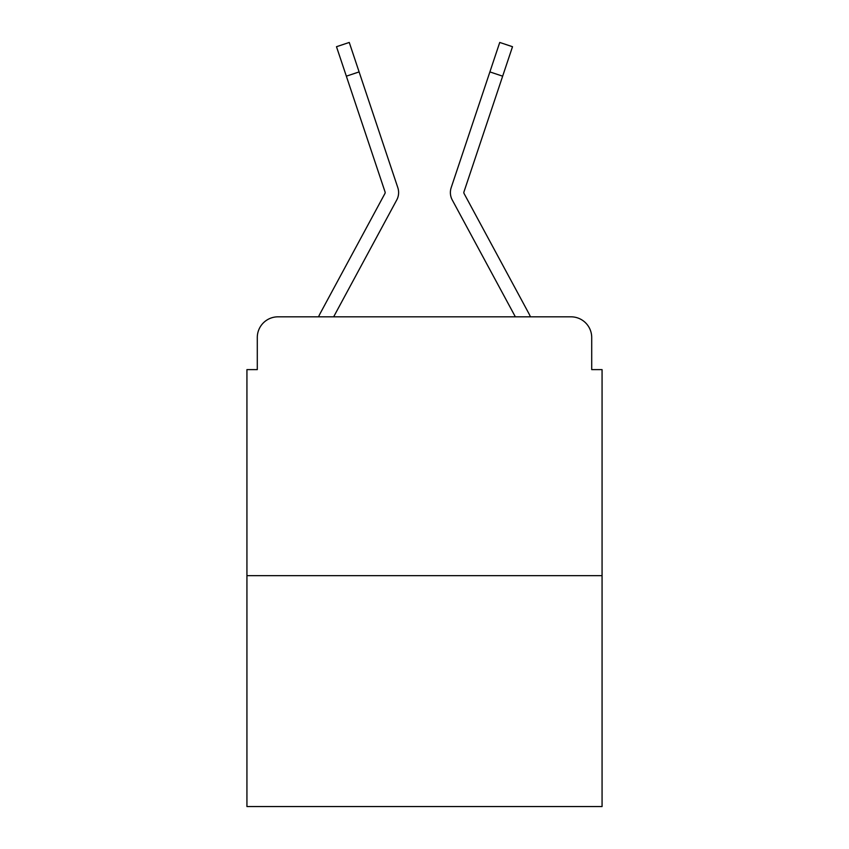 <?xml version="1.0" encoding="UTF-8"?>
<svg xmlns="http://www.w3.org/2000/svg" width="849" height="849" viewBox="0 0 849 849"><rect width="100%" height="100%" fill="white"/><g stroke="black" fill="none" stroke-linecap="round" stroke-linejoin="round"><path stroke-width="1.27" d="M257.289 337.531L257.289 369.623L257.289 337.531A20.705 20.705 0 0 1 277.994 316.826L318.555 316.826A51.768 51.768 0 0 1 320.455 312.931L384.905 193.561A2.069 2.069 0 0 0 385.053 191.916L336.491 46.716L349.257 42.45L359.106 71.91L346.35 76.177M602.068 575.664L246.932 575.664L246.932 806.55L602.068 806.55L602.068 369.623L591.711 369.623L591.711 337.531A20.705 20.705 0 0 0 571.006 316.826L277.994 316.826M246.932 575.664L246.932 369.623L257.289 369.623M382.485 226.375L333.646 316.826L382.485 226.375L333.646 316.826L382.485 226.375L333.646 316.826L382.485 226.375L333.646 316.826L382.485 226.375L333.646 316.826L382.485 226.375L333.646 316.826L382.485 226.375L333.646 316.826L382.485 226.375L333.646 316.826L382.485 226.375L333.646 316.826L382.485 226.375L333.646 316.826L382.485 226.375L333.646 316.826L382.485 226.375L333.646 316.826L382.485 226.375L333.646 316.826L515.354 316.826L466.515 226.375M515.354 316.826L452.252 199.961A15.526 15.526 0 0 1 451.19 187.65L499.743 42.45L512.509 46.716L463.947 191.916A2.069 2.069 0 0 0 464.095 193.561A2.069 2.069 0 0 1 463.841 192.574A2.069 2.069 0 0 0 464.095 193.561A2.069 2.069 0 0 1 463.841 192.574A2.069 2.069 0 0 0 464.095 193.561A2.069 2.069 0 0 1 463.841 192.574A2.069 2.069 0 0 0 464.095 193.561A2.069 2.069 0 0 1 463.841 192.574A2.069 2.069 0 0 0 464.095 193.561A2.069 2.069 0 0 1 463.841 192.574A2.069 2.069 0 0 0 464.095 193.561A2.069 2.069 0 0 1 463.841 192.574A2.069 2.069 0 0 0 464.095 193.561A2.069 2.069 0 0 1 463.841 192.574A2.069 2.069 0 0 0 464.095 193.561A2.069 2.069 0 0 1 463.841 192.574A2.069 2.069 0 0 0 464.095 193.561A2.069 2.069 0 0 1 463.841 192.574A2.069 2.069 0 0 0 464.095 193.561A2.069 2.069 0 0 1 463.841 192.574A2.069 2.069 0 0 0 464.095 193.561A2.069 2.069 0 0 1 463.841 192.574A2.069 2.069 0 0 0 464.095 193.561A2.069 2.069 0 0 1 463.841 192.574A2.069 2.069 0 0 0 464.095 193.561A2.069 2.069 0 0 1 463.841 192.574A2.069 2.069 0 0 0 464.095 193.561A2.069 2.069 0 0 1 463.841 192.574A2.069 2.069 0 0 0 464.095 193.561A2.069 2.069 0 0 1 463.841 192.574A2.069 2.069 0 0 0 464.095 193.561A2.069 2.069 0 0 1 463.841 192.574A2.069 2.069 0 0 0 464.095 193.561A2.069 2.069 0 0 1 463.841 192.574A2.069 2.069 0 0 0 464.095 193.561A2.069 2.069 0 0 1 463.841 192.574A2.069 2.069 0 0 0 464.095 193.561L528.545 312.931A51.768 51.768 0 0 1 530.445 316.826L571.006 316.826M591.711 369.623L591.711 337.531M333.646 316.826L396.748 199.961A15.526 15.526 0 0 0 397.81 187.65L359.106 71.91M384.905 193.561A2.069 2.069 0 0 0 385.053 191.916A2.069 2.069 0 0 1 385.159 192.574A2.069 2.069 0 0 0 385.053 191.916A2.069 2.069 0 0 1 384.905 193.561A2.069 2.069 0 0 0 385.159 192.574A2.069 2.069 0 0 1 384.905 193.561A2.069 2.069 0 0 0 385.159 192.574A2.069 2.069 0 0 1 384.905 193.561A2.069 2.069 0 0 0 385.159 192.574A2.069 2.069 0 0 1 384.905 193.561A2.069 2.069 0 0 0 385.159 192.574A2.069 2.069 0 0 1 384.905 193.561A2.069 2.069 0 0 0 385.159 192.574A2.069 2.069 0 0 1 384.905 193.561A2.069 2.069 0 0 0 385.159 192.574A2.069 2.069 0 0 1 384.905 193.561A2.069 2.069 0 0 0 385.159 192.574A2.069 2.069 0 0 1 384.905 193.561A2.069 2.069 0 0 0 385.159 192.574A2.069 2.069 0 0 1 384.905 193.561A2.069 2.069 0 0 0 385.159 192.574A2.069 2.069 0 0 1 384.905 193.561A2.069 2.069 0 0 0 385.159 192.574A2.069 2.069 0 0 1 384.905 193.561A2.069 2.069 0 0 0 385.159 192.574A2.069 2.069 0 0 1 384.905 193.561A2.069 2.069 0 0 0 385.159 192.574A2.069 2.069 0 0 1 384.905 193.561A2.069 2.069 0 0 0 385.159 192.574M502.65 76.177L489.894 71.91"/></g></svg>
